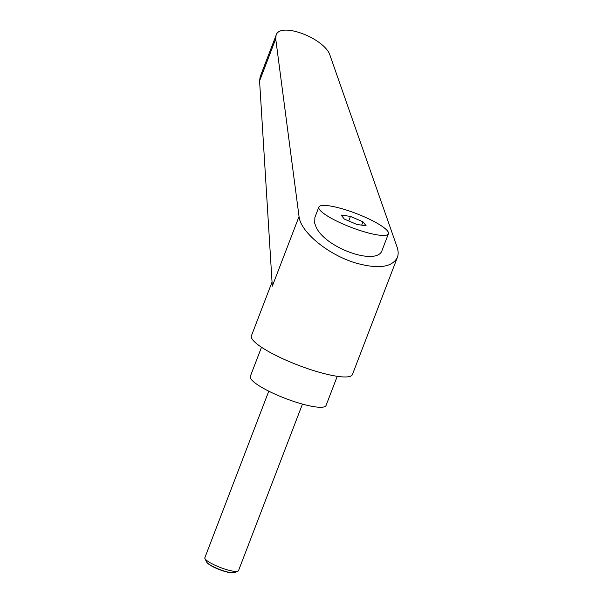 <?xml version="1.0" encoding="UTF-8"?>
<svg xmlns="http://www.w3.org/2000/svg" width="603" height="603" viewBox="0 0 603 603"><rect width="100%" height="100%" fill="white"/><g stroke="black" fill="none" stroke-linecap="round" stroke-linejoin="round"><path stroke-width="0.9" d="M302.45 404.1L238.517 570.649A18.03 3.565 -159 0 1 237.914 571.184A18.03 3.565 -159 0 1 225.816 569.39A18.03 3.565 -159 0 1 204.937 558.529A18.03 3.565 -159 0 1 204.847 557.722L268.78 391.174M204.937 558.529L206.475 561.8A15.361 3.038 21 0 0 206.927 562.456A15.361 3.038 21 0 0 224.263 571.064A15.361 3.038 21 0 0 233.806 572.775A15.361 3.038 21 0 0 234.575 572.586L237.914 571.184M233.806 572.775L233.188 572.85A14.774 2.917 -159 0 1 224.014 571.199A14.774 2.917 -159 0 1 207.334 562.923L206.927 562.456M319.816 209.942A37.265 7.364 21 0 0 356.629 229.359A37.265 7.364 21 0 0 388.43 233.776A37.265 7.364 21 0 0 387.465 230.904A37.265 7.364 21 0 0 350.652 211.487A37.265 7.364 21 0 0 318.851 207.07A37.265 7.364 21 0 0 319.816 209.942M318.851 207.07L314.887 217.404L314.706 223.253L315.942 226.645C324.716 247.961 377.742 266.714 382.174 250.072L388.43 233.776M272.043 282.053L251.413 335.796A54.089 10.688 21 0 0 314.306 370.792A54.089 10.688 21 0 0 352.408 374.561L397.369 257.451C398.515 254.398 398.395 250.871 397.008 246.861L330.15 55.755C325.334 38.441 279.845 21.218 276.084 35.291L275.722 38.894L299.043 216.507C300.467 232.034 328.258 254.85 355.687 262.991C378.164 269.27 392.063 267.423 397.369 257.451M261.506 347.245L250.313 376.393A40.567 8.02 21 0 0 297.483 402.638A40.567 8.02 21 0 0 326.065 405.465L337.25 376.317M299.043 216.507L272.3 286.184L259.576 80.96L260.164 76.762L276.084 35.291M366.149 225.808L356.818 224.429L344.313 219.047L341.132 215.037L350.464 216.417L362.968 221.798L366.149 225.808M350.464 216.417L348.722 220.947M362.968 221.798L361.679 225.153M259.576 80.96L275.722 38.894"/></g></svg>
